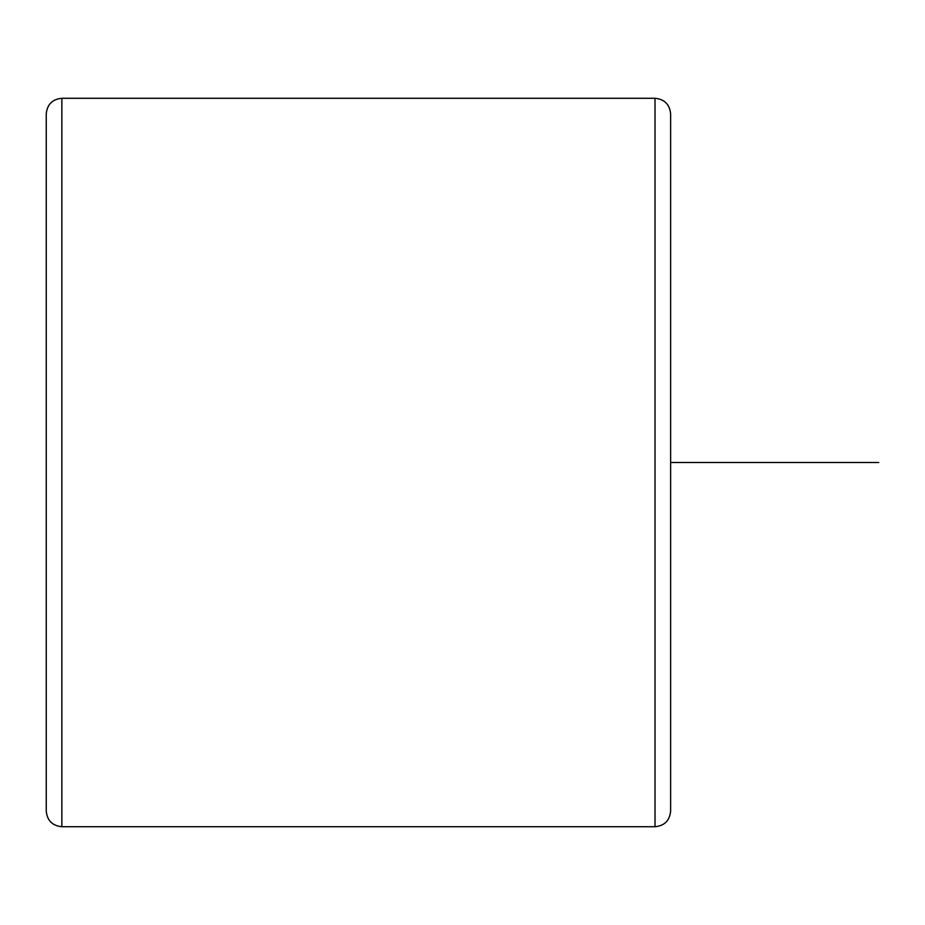 <?xml version="1.0" encoding="UTF-8"?>
<svg xmlns="http://www.w3.org/2000/svg" width="925" height="925" viewBox="0 0 925 925"><rect width="100%" height="100%" fill="white"/><g stroke="black" fill="none" stroke-linecap="round" stroke-linejoin="round"><path stroke-width="1.39" d="M655.016 98.281L655.016 826.719C664.497 825.794 669.7 820.591 670.625 811.109L670.625 113.891C669.7 104.409 664.497 99.206 655.016 98.281L61.859 98.281C52.378 99.206 47.175 104.409 46.25 113.891L46.25 811.109C47.175 820.591 52.378 825.794 61.859 826.719L61.859 98.281M670.625 462.5L878.75 462.5M655.016 826.719L61.859 826.719"/></g></svg>

